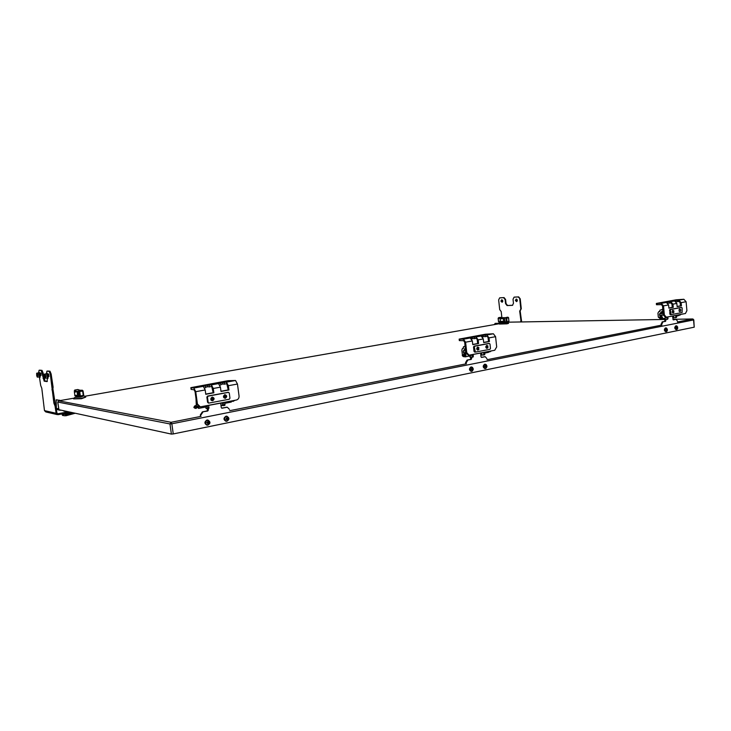 <?xml version="1.0" encoding="UTF-8"?>
<svg xmlns="http://www.w3.org/2000/svg" width="731" height="731" viewBox="0 0 731 731"><rect width="100%" height="100%" fill="white"/><g stroke="black" fill="none" stroke-linecap="round" stroke-linejoin="round"><path stroke-width="1.1" d="M80.3 396.668L83.151 396.22L83.261 395.425L80.337 395.937L80.227 396.723L78.701 395.91M78.464 391.085L77.148 391.332L77.486 395.38L74.854 395.297C74.388 395.8 75.357 396.001 77.778 395.91L78.784 395.964M74.854 395.297L74.388 392.163L78.774 391.423L79.469 396.202M79.131 390.244L77.806 389.541L80.2 390.299M78.747 390.19L81.726 390.263M80.108 390.308L81.662 390.281M78.774 391.423L78.994 390.811L78.345 391.112L77.952 391.816L78.802 395.964L80.227 396.723L83.151 396.22L83.727 395.297L83.261 395.425L82.621 391.048L79.697 391.56L80.337 395.937L79.524 396.01M78.345 391.112L77.029 391.35C74.918 391.679 74.434 391.588 75.567 391.085L75.247 391.213M72.424 412.631L72.588 413.746L75.192 413.234L66.009 415.738L63.789 415.711L62.628 413.828M62.555 415.5L61.989 413.947L62.592 415.436L63.049 415.025L62.555 415.5L63.442 415.372L62.555 415.5L62.044 413.938M71.446 412.421L65.68 414.212L63.03 413.755M71.209 412.366L68.513 412.732L71.209 412.366L64.867 414.386L65.827 414.879L72.506 413.216L72.588 413.746L71.985 412.54M62.281 414.568L62.957 414.733L62.82 413.801L63.003 415.034L62.82 413.801L63.615 414.879L63.734 414.331L64.867 414.386M506.437 322.252L501.228 322.819M506.985 322.115L501.219 322.691M500.269 322.965L499.392 324.061L508.474 323.029M499.392 324.061L506.93 323.833L508.529 323.385L507.405 322.188M508.356 321.841L508.803 321.201L506.747 322.161L503.677 321.284L500.415 321.366L500.872 321.804M501.027 321.777L504.902 321.741M500.936 321.804L499.675 322.188L501.128 321.859M504.637 317.93L503.321 318.177L503.705 321.731L506.373 322.079M503.403 318.689L504.39 318.469L504.993 321.768L506.747 322.161L508.977 321.156L508.438 317.802L506.693 318.104L507.058 321.512L506.373 321.576L505.861 318.022L500.644 318.232L500.141 318.835L503.403 318.689M501.018 321.96L498.752 321.878L500.196 321.439L500.15 318.661M500.644 318.232L498.24 318.35L498.597 321.677M500.251 318.031L498.743 317.656L500.479 317.364L502.16 317.757M501.987 317.729L505.523 317.693M200.532 416.469L200.321 414.925L202.386 411.882L207.101 410.959L207.613 408.711M221.621 408.117L227.012 407.231M226.171 407.231L227.378 407.277L229.452 409.387M226.765 407.313L221.95 408.227L221.255 407.523L220.99 405.55L223.558 405.604L223.458 402.525M205.85 406.984L206.051 408.455L207.513 408.73L207.403 405.623M208.171 408.602L208.362 410.045L207.677 411.05L202.386 411.882M200.321 414.925L200.897 415.025L202.962 411.973M224.773 402.269L224.874 405.349L223.613 405.586M222.27 402.836L222.27 405.431M207.567 408.711L208.847 408.465L208.737 405.367L222.215 402.854M232.604 400.762L231.17 402.096L224.91 403.302M196.283 404.992L195.99 398.477M199.188 406.692L198.604 408.391L197.644 407.505M198.156 407.405L198.832 406.591M198.649 408.382L206.224 406.92L206.809 405.732M196.639 407.213L196.219 408.391L193.879 407.56L194.318 406.363L196.639 407.213M194.19 407.569C195.954 403.914 196.877 410.658 194.19 407.569M228.182 392.337L207.558 396.074L206.864 397.088L207.567 402.288L208.49 403M207.467 397.161L208.161 396.147L228.547 392.346L229.278 393.068L229.963 398.212L229.287 399.217L208.892 403.092L208.171 402.37L207.467 397.161L206.864 397.088M212.036 400.561L213.297 400.021M213.571 398.011L212.511 397.171M226.382 397.289L225.888 397.627M226.153 395.59L225.111 394.795M212.182 400.058L212.054 400.058C210.766 399.336 210.747 398.532 212.008 397.664L212.511 397.691M224.801 397.664L224.682 397.664C223.403 396.942 223.384 396.156 224.627 395.279L225.111 395.307M225.806 397.655L225.349 397.728C224.088 397.024 224.061 396.239 225.294 395.37L226.071 395.544M225.76 397.664C224.198 396.705 224.307 396.001 226.098 395.562L225.76 397.664M213.187 400.058L212.712 400.131C211.433 399.409 211.423 398.623 212.666 397.755L213.47 397.947M213.132 400.067C211.542 399.08 211.661 398.377 213.498 397.956L213.132 400.067M199.956 406.811L196.721 403.868L195.049 391.606L194.117 389.787L191.093 389.376L190.855 387.649L228.054 380.687L235.537 380.495L226.455 382.149L228.209 389.915L228.94 389.988L228.374 385.703L226.455 382.149L218.743 382.962L220.707 383.19L211.396 384.871L213.15 392.711L213.863 392.794L213.278 388.472L211.396 384.871L203.629 385.694L205.539 385.931L193.879 388.042L190.855 387.649M205.749 394.091L213.15 392.711M220.972 391.259L228.209 389.915M228.374 385.703L237.465 384.04L239.055 396.028C239.147 398.13 238.251 399.464 236.378 400.04L200.312 406.865L197.425 403.969L195.744 391.688L193.879 388.042M237.465 384.04L235.537 380.495M213.278 388.472L220.415 387.165L221 391.469L228.94 389.988M220.415 387.165L218.514 383.583M195.744 391.688L205.192 389.961L205.776 394.301L213.863 392.794M205.192 389.961L203.309 386.343M226.683 383.857L220.844 384.214M220.707 383.19L220.945 384.899L219.867 385.1M211.624 386.598L205.685 386.964M205.539 385.931L205.776 387.668L204.634 387.869M224.508 384.25L224.28 382.541M209.413 387.001L209.176 385.274M209.724 423.678L207.175 425.195C204.534 423.587 204.543 421.878 207.211 420.069L206.955 420.023C204.287 421.833 204.269 423.541 206.919 425.15L206.928 425.15M207.312 420.17C210.464 421.22 210.683 422.856 207.979 425.095C204.817 424.044 204.589 422.408 207.312 420.17M208.838 422.308L207.951 421.284L209.212 422.427L208.317 423.587M207.138 423.085L208.317 423.998L207.238 422.564L209.23 422.637M207.54 422.5L206.626 422.728L207.65 421.723M208.783 422.29L207.238 422.564L208.399 422.134M207.567 422.134L208.061 421.714M207.284 422.5L208.262 423.578L208.536 423.085M207.238 422.536L208.902 422.728M207.586 423.249L207.202 422.564L209.221 422.637M207.083 423.075L207.238 422.564L207.522 423.212M226.637 416.167L226.902 416.204C229.708 418.233 229.488 419.941 226.244 421.321C223.631 419.74 223.631 418.05 226.254 416.241L225.989 416.195C223.366 418.004 223.366 419.695 225.98 421.275L225.98 421.275M226.345 416.341C229.433 417.383 229.653 419.009 227.003 421.22C223.905 420.17 223.686 418.543 226.345 416.341M227.862 418.452L226.985 417.447L228.227 418.571L227.35 419.722M226.199 419.219L227.35 420.115M226.692 417.867L225.769 419.283M226.555 418.653L227.917 418.872M227.807 418.443L226.263 418.708L227.432 418.278M226.628 418.251L227.103 417.867M227.35 420.133L226.263 418.708L227.862 418.863L226.263 418.708L227.295 419.713L227.56 419.228M225.751 419.292L226.263 418.708L226.144 419.21M661.107 325.222L662.131 321.905L664.689 321.402L664.954 319.42M673.123 319.758L675.407 319.365M675.097 319.365L676.056 319.337L677.39 320.991M675.928 319.356L673.37 319.858L672.785 317.83L675.636 317.693L675.864 315.353M664.378 318.36L664.479 319.365L666.91 319.383L667.138 317.035M665.777 319.41L665.521 321.393L662.131 321.905M660.998 324.071L661.829 324.061L662.962 321.896M676.577 315.216L676.742 316.916L675.709 317.665M674.146 315.746L673.626 315.792M666.983 319.365L668.024 318.606L667.86 316.898L674.064 315.774M679.967 314.568L678.962 315.536L676.65 315.984M659.033 317.729L658.311 317.135L657.937 313.16L658.795 311.598L659.727 311.58M661.847 318.652L660.303 318.698L659.134 317.592L660.248 316.468L661.665 316.687L660.321 316.304M662.99 311.086L662.24 311.104L659.463 314.038L659.6 315.472L660.76 315.445L662.286 317.007M659.755 311.58L659.837 310.218L662.825 309.341M662.816 309.222L662.076 309.359M659.929 311.388L658.795 311.598M661.308 318.954L665.365 318.168L666.361 317.19L664.36 314.951L663.51 305.869L661.253 303.365L656.347 303.447L676.093 299.811L683.841 299.271L678.889 300.167L679.008 301.437L680.132 302.671L680.424 305.85L681.438 305.814L681.146 302.634L678.889 300.167L672.721 300.797L675.764 300.733L670.711 301.647L670.83 302.926L671.953 304.169L672.255 307.367L673.269 307.34L672.968 304.142L670.711 301.647L664.516 302.278L667.549 302.223L661.253 303.365M663.328 314.759L659.6 315.472M662.524 317.574L661.4 318.707L660.541 317.821L661.665 316.687L662.524 317.574M660.879 317.802C662.249 315.107 662.715 320.096 660.879 317.802M680.881 307.468L669.852 309.524L669.824 314.092L671.085 314.632L670.281 314.659M670.327 310.218L670.711 309.496L681.685 307.44L682.133 308.007L682.114 312.539L671.14 314.641L670.327 310.218L669.468 310.246M673.205 310.785L672.748 310.447M680.588 311.187L680.561 309.542L679.72 309.03C678.624 310.94 678.916 311.662 680.579 311.205M680.488 311.223L680.662 309.542L680.68 311.178M673.461 310.785L672.885 310.319C671.78 312.238 672.072 312.959 673.754 312.493L673.461 310.785M673.845 312.475L673.827 310.83L673.653 312.521M665.356 317.208L663.346 314.97L662.505 305.905L661.372 304.653L656.465 304.726L656.347 303.447M668.883 307.998L672.255 307.367M677.116 306.463L680.424 305.85M666.361 317.19L685.44 313.508L686.912 310.648L686.098 301.729L683.841 299.271M672.968 304.142L676.833 303.429L677.125 306.618L681.438 305.814M676.833 303.429L674.576 300.944M663.51 305.869L668.6 304.937L668.902 308.153L673.269 307.34M668.6 304.937L666.343 302.442M679.008 301.437L676.138 301.711M670.83 302.926L667.896 303.201M677.82 301.656L677.701 300.377M675.764 300.733L675.828 301.41M669.633 303.146L669.514 301.866M667.549 302.223L667.613 302.917M666.571 331.536L666.051 331.71C664.397 330.631 664.333 329.361 665.85 327.908L665.475 327.908C663.958 329.361 664.022 330.631 665.685 331.719L665.84 331.691M665.968 327.963L667.321 329.096L667.339 330.421C666.243 333.985 663.355 328.813 665.968 327.963M667.101 329.544L666.571 328.767L667.257 329.654L666.818 330.476M666.179 330.056L666.581 330.668M665.886 330.092L666.398 328.904M666.553 330.394L667.056 329.855L665.859 329.818L667.138 329.855M666.398 329.498L666.891 329.389M665.868 329.882L666.955 330.101M667.028 329.544L666.215 329.672M676.924 329.434L676.422 329.599C674.786 328.53 674.722 327.269 676.221 325.825L675.846 325.825C674.347 327.269 674.421 328.53 676.047 329.599L676.212 329.58M676.339 325.88L677.637 326.921L677.664 328.393C676.513 331.81 673.808 326.675 676.339 325.88M677.463 327.442L676.943 326.675L677.591 327.406L677.18 328.365M676.559 327.945L676.943 328.557M676.257 327.991L676.769 326.812M676.924 328.292L677.418 327.762L676.239 327.716L677.491 327.762M676.769 327.406L677.253 327.296M676.239 327.79L677.326 328M677.381 327.442L676.595 327.579M465.711 363.928L465.565 362.613L467.054 360.081L470.453 359.424L470.801 357.249M481.272 357.304L484.817 356.746M484.224 356.728L485.238 356.719L486.919 358.574M484.991 356.746L481.656 357.404L481.007 356.792L480.815 355.102L483.703 355.01M469.85 355.96L469.978 357.148L472.071 357.276L472.18 354.599M471.559 357.267L471.212 359.442L467.054 360.081M465.565 362.613L466.323 362.64L467.813 360.109M484.699 352.187L484.58 354.846M482.186 352.744L481.702 352.771M472.144 357.258L473.359 356.372L473.149 354.416M481.985 352.781L473.149 354.425M483.748 352.369L483.63 355.028M489.633 351.236L488.582 352.342L484.79 353.073M462.367 354.672L461.846 350.085L462.559 348.34L463.417 348.358M465.336 348.102L463.28 351.163L463.463 352.799L464.514 352.826C466.232 354.078 466.433 355.43 465.108 356.874L464.532 356.755M463.436 348.358L463.454 346.805L465.108 346.074M465.19 356.061L464.596 353.557L464.158 353.786M463.591 348.148L462.559 348.34M465.163 356.865L470.581 355.814L471.458 354.745M465.802 352.36L463.463 352.799M465.254 355.531L463.536 356.701L462.942 355.814L464.651 354.636L465.254 355.531M463.28 355.805C464.825 352.707 465.464 358.446 463.28 355.805M488.728 343.46L474.035 346.183L473.542 347.024L474.026 351.447L475.287 352.086M474.328 347.033L474.83 346.192L489.35 343.469L489.998 344.091L490.483 348.477L489.989 349.317L475.397 352.104L474.328 347.033L473.542 347.024M477.654 350.058L478.33 349.637L477.38 349.628M478.357 347.618L477.699 347.179M486.718 348.331L487.385 347.919L486.453 347.901M477.635 349.628L477.663 347.609M486.7 347.91L486.727 345.891M486.837 348.349L487.732 347.865L487.741 345.973M487.769 347.855C486.682 347.188 486.7 346.567 487.824 345.982L487.769 347.855M478.641 349.582L478.668 347.682M478.695 349.573C477.59 348.906 477.608 348.285 478.75 347.7L478.567 349.61M468.955 355.165L468.178 355.147L465.83 352.607L464.669 342.172L463.582 340.692L459.315 340.573L459.15 339.102L485.558 334.204L493.388 333.775L486.837 334.962L488.089 337.886L488.482 341.532L489.423 341.532L489.021 337.886L486.837 334.962L480.011 335.666L482.688 335.712L475.991 336.927L477.242 339.869L477.645 343.543L478.577 343.552L478.165 339.878L475.991 336.927L469.128 337.64L471.787 337.695L463.417 339.211L459.15 339.102M472.747 344.456L477.645 343.543M483.684 342.419L488.482 341.532M489.021 337.886L495.581 336.68L496.687 346.914L494.75 350.259L469.101 355.165L466.753 352.625L465.592 342.181L463.417 339.211M495.581 336.68L493.388 333.775M478.165 339.878L483.301 338.937L483.703 342.601L489.423 341.532M483.301 338.937L481.117 336.004M465.592 342.181L472.363 340.938L472.765 344.63L478.577 343.552M472.363 340.938L470.179 337.978M486.992 336.424L482.798 336.717M482.688 335.712L482.743 337.201M476.155 338.398L471.897 338.691M471.787 337.695L471.806 339.193M485.421 336.708L485.265 335.246M474.556 338.691L474.392 337.219M471.696 367.063L470.919 366.989C468.937 368.652 469 370.105 471.12 371.366L471.513 371.311M471.376 367.081C473.642 368.058 473.798 369.457 471.842 371.284C469.576 370.315 469.421 368.917 471.376 367.081M472.683 368.899L472.007 368.013L472.911 369.018L472.299 369.977M471.458 369.52L472.007 370.124M471.093 369.566L471.778 368.241M471.331 369.164L472.719 369.256M471.678 368.917L472.381 368.735M471.87 369.758L472.473 369.548M471.166 369.192L472.363 369.548L471.276 369.173M472.61 368.899L471.504 369.082M485.402 364.294L484.653 364.239C482.698 365.875 482.762 367.318 484.845 368.57L485.238 368.515M485.11 364.321C487.33 365.29 487.486 366.679 485.567 368.488C483.337 367.519 483.182 366.13 485.11 364.321M486.398 366.121L485.74 365.262L486.627 366.24L486.024 367.19M485.302 366.779L485.987 367.529M484.836 366.788L485.512 365.463M485.046 366.386L486.435 366.478M485.421 366.14L486.106 365.957M485.612 366.989L486.197 366.77M484.891 366.414L486.088 366.761L484.991 366.395M486.325 366.121L485.247 366.295M47.314 378.42L47.113 381.582L44.189 381.18L41.192 370.507L39.054 370.279L38.725 372.289M39.483 377.434L40.698 385.511L41.786 388.216L44.472 410.612L45.788 411.937L57.301 414.614M44.472 410.612L56.132 413.28L55.053 406.043L53.902 403.22L50.284 374.135L49.141 371.366L46.903 371.129L46.546 373.212M48.264 374.711L48.41 373.852L48.886 374.966L48.685 376.511M40.369 373.779L40.507 372.938L40.963 374.034L40.781 375.533M42.297 373.212L43.129 373.075L42.032 370.379L39.83 370.169M43.129 373.075L45.03 381.043L47.351 381.363M52.961 388.435L52.12 388.572L52.961 388.435L53.107 387.156L51.143 373.998L50 371.229L47.689 371.01M52.86 388.453L55.328 404.481L54.478 404.627M68.504 411.781L57.676 413.828L56.981 413.125L55.328 404.481M56.132 413.28L58.105 414.66L68.193 412.814L69.408 411.973M56.214 399.903L59.787 400.286L56.159 399.903L56.406 409.241M60.71 410.091L64.09 410.822M37.436 375.405L37.354 374.93M45.295 376.465L45.176 375.798M39.483 377.342L39.629 377.479C40.342 377.781 40.278 376.191 39.437 372.709L38.441 372.819C39.026 370.59 40.607 377.443 39.483 377.342M39.657 376.867L38.451 372.847L39.081 373.02L39.629 374.875L39.291 376.949M37.436 376.163L37.107 374.199M39.629 374.875L37.811 375.268L37.902 377.178L37.217 377.05L36.714 375.652L36.651 373.258L37.226 373.331L37.802 377.123L36.714 375.652L36.742 373.185L38.359 372.929L36.742 373.185L37.345 373.303L37.93 375.305L39.666 375.076M39.017 372.911L37.226 373.331L39.081 373.02M37.217 377.05L39.62 376.968M36.915 374.007L37.363 376.374L36.915 374.007M46.291 373.779L46.894 373.815L47.57 376.045L47.433 377.872L47.433 375.898L46.291 373.751C46.894 371.394 48.557 378.457 47.369 378.366L46.994 378.009M45.285 377.159L44.938 375.14M47.533 375.835L45.669 376.237L45.761 378.192L45.057 378.073L44.527 376.602L44.463 374.181L45.075 374.254L45.66 378.137L44.527 376.602L44.564 374.098L46.208 373.833L44.564 374.098L45.194 374.226L45.797 376.273L47.57 376.045M46.894 373.815L45.075 374.254L46.958 373.934M45.057 378.073L47.515 377.973M44.746 374.948L45.212 377.36L44.746 374.948M514.441 297.106L518.663 296.887L520.225 298.851L521.285 308.838L520.353 309.935M520.582 309.898L520.152 310.913L521.669 321.932M500.022 297.809L504.079 297.59L505.605 299.527L506.035 303.529L507.552 305.485L512.669 305.284M512.477 305.339L513.464 303.283L513.034 299.244L514.076 297.161L518.178 296.96L520.225 298.851M512.431 305.348L507.076 305.558L505.55 303.612L506.035 303.529M501.868 317.693L501.201 311.561L499.702 309.624L498.652 299.902L499.657 297.864L503.604 297.672L505.121 299.609L505.55 303.612M521.102 321.942L519.668 310.995L520.764 309.871M521.285 308.838L520.28 309.953M520.801 308.911L519.741 298.933M516.177 299.08L516.662 299.143M500.031 323.248L495.371 323.367M494.092 324.637L495.618 323.321M499.977 323.33L495.143 323.404M502.471 300.13L502.709 301.665M501.539 300.66L501.082 300.825L501.758 301.355L501.137 301.382L501.676 301.446M501.082 300.825L501.137 301.382M501.448 300.761L501.512 301.318M517.018 299.5L517.246 300.989M516.04 300.012L515.565 300.176L516.269 300.715L515.629 300.743L516.168 300.816M515.565 300.176L515.629 300.743M515.94 300.112L515.995 300.679M83.124 396.22L76.015 397.171M83.608 395.928L80.885 396.988L74.736 397.426L75.987 396.97M73.639 398.824L81.443 398.294L85.701 397.043M73.612 398.898L81.507 398.715L85.755 397.097M677.482 321.978L692.659 318.972L693.792 319.867L694.212 327.186L693.555 319.95L171.84 423.797L173.256 433.94L694.212 327.186M173.256 433.94L171.392 434.095L169.976 423.953L57.804 402.068L58.937 409.707L171.392 434.095M72.141 413.307L72.241 413.801L66.009 415.738L63.789 415.711L62.957 414.45M62.848 414.422L62.793 413.801M63.158 413.737L63.734 414.331M75.202 395.782L75.832 395.928L76.051 397.362M75.055 395.672L75.713 395.974M83.06 390.948L83.727 395.297L83.087 390.93L82.228 390.18L79.332 390.683L79.697 391.56L78.875 391.633M79.304 390.683L82.228 390.18L83.087 390.93L82.265 390.19M74.425 391.853L74.334 390.738L75.055 391.259M75.85 390.683L74.909 390.034L74.334 390.738M74.754 390.08L77.66 389.559M63.469 414.185L63.615 414.879M65.827 414.879L65.68 414.212M70.834 412.284L68.851 412.549L70.834 412.284M508.858 321.147L508.612 317.757L507.917 317.172L506.217 317.464M505.861 318.022L506.172 317.473L506.693 318.104L506.007 318.177M506.007 317.528L507.917 317.172L508.493 317.747M498.295 318.195L498.615 317.647L498.35 318.195M500.717 317.437L500.223 317.4M222.151 408.218L221.676 408.145M206.252 408.547L206.041 406.957M208.362 410.045L207.778 409.954M207.677 411.05L207.101 410.959M220.652 403.073L220.99 405.55M225.075 404.554L223.768 404.81M207.714 407.916L209.048 407.66M197.79 405.952L197.544 407.523L198.704 407.304M194.839 405.787L197.352 406.399L196.42 408.163M233.591 401.054L235.044 400.305M233.737 400.542L233.134 401.383M233.536 400.588L232.568 401.218M233.335 400.625L232.23 400.844L233.015 401.42M208.161 396.147L207.558 396.074M228.374 392.355L227.752 392.291M208.171 402.37L207.567 402.288M212.209 397.061C214.53 397.874 214.695 399.089 212.703 400.716C210.373 399.912 210.208 398.687 212.209 397.061M224.828 394.685C227.122 395.489 227.286 396.705 225.312 398.313C223.019 397.509 222.854 396.303 224.828 394.685M213.808 399.619L212.237 400.588C210.409 399.565 210.382 398.432 212.164 397.189L213.964 398.523M225.148 394.795L224.792 394.813C223.046 396.366 223.065 397.49 224.874 398.194C223.056 397.171 223.028 396.047 224.792 394.813L226.537 396.038M196.721 403.868L197.425 403.969M191.129 387.741L191.367 389.477M207.412 385.1L207.65 386.818M222.48 382.377L222.708 384.077M207.659 419.987L209.971 422.372M665.109 319.42L665 318.241M665.895 320.671L665.064 320.69M665.521 321.393L664.689 321.402M672.611 315.984L672.785 317.83M673.827 317.729L673.644 315.792M676.742 316.916L676.02 317.053M667.293 318.743L668.024 318.606M664.36 314.951L660.76 315.445M663.2 313.334L659.463 314.038M663.044 311.708L661.391 312.018M660.596 313.042L663.127 312.566M660.23 316.313L660.925 316.569M681.045 314.367L680.022 315.098M680.78 314.412L679.958 315.107M680.607 314.44L679.739 315.034M670.711 309.496L669.852 309.524M681.648 307.449L680.789 307.477M670.683 314.074L669.824 314.092M672.182 311.04L672.812 310.428L673.534 310.785L672.502 310.812M673.562 312.539L672.968 312.932L672.209 312.347M679.035 309.734L679.647 309.14L680.36 309.487M679.364 311.269L680.369 311.242L679.803 311.634L679.053 311.068M657.242 303.502L657.361 304.781M681.146 302.634L686.098 301.729M665.85 327.908L666.571 328.055M676.221 325.825L676.915 325.962M470.426 357.231L470.271 355.878M471.705 358.601L470.947 358.583M471.212 359.442L470.453 359.424M480.587 352.991L480.815 355.102M481.976 354.992L481.729 352.771M484.909 354.133L483.968 354.316M472.4 356.564L473.359 356.372M465.83 352.58L464.514 352.826M465.62 350.716L463.28 351.163M465.419 348.851L464.943 348.943M463.874 353.841L464.779 354.718M463.381 356.591L462.266 355.376L463.966 354.206L464.651 354.636M490.638 351.044L489.341 351.666M490.455 351.081L489.359 351.629M474.83 346.192L474.035 346.183M489.35 343.469L488.555 343.46M474.812 351.465L474.026 351.447M478.924 349.482C476.676 350.176 476.274 349.372 477.727 347.07L478.951 347.792M487.979 347.773C485.759 348.44 485.366 347.636 486.8 345.361L488.006 346.065M478.668 349.582L477.827 350.076C476.402 349.254 476.347 348.285 477.663 347.179L478.704 347.682M486.745 345.471C485.612 346.951 485.667 347.91 486.901 348.349C485.494 347.536 485.439 346.576 486.736 345.471L486.883 345.461M465.83 352.607L466.753 352.625M459.772 339.193L459.936 340.664M472.089 337.219L472.253 338.681M482.944 335.255L483.109 336.708M472.409 371.037L471.458 371.385C469.339 370.124 469.275 368.662 471.267 367.008L472.564 367.41M486.097 368.26L485.192 368.588C483.1 367.337 483.036 365.893 484.991 364.248L486.243 364.623M42.032 370.379L41.192 370.507M43.915 378.32L43.083 378.457M45.03 381.043L44.189 381.18M49.141 371.366L50 371.229M50.284 374.135L51.143 373.998M52.257 387.293L53.107 387.156M52.76 389.714L51.91 389.861M54.752 403.073L53.902 403.22M55.053 406.043L55.903 405.897M39.09 370.279L39.922 370.151M57.301 413.673L57.977 413.828M63.661 411.032L68.065 411.992M56.433 409.461L60.28 410.292M56.78 408.41L58.772 408.83M39.812 377.297C40.717 378.229 39.721 371.64 39.072 372.381M37.519 375.268C36.925 373.194 36.651 373.157 36.669 375.158C37.263 377.233 37.537 377.269 37.519 375.268M47.698 378.311C48.648 379.27 47.634 372.527 46.948 373.276M45.368 376.237C44.765 374.108 44.472 374.071 44.49 376.127C45.094 378.247 45.386 378.283 45.368 376.237M514.149 297.151L514.633 297.078M507.076 305.558L507.552 305.485M505.605 299.527L505.121 299.609M504.079 297.59L503.604 297.672M500.196 297.782L499.721 297.855M520.746 321.137L521.23 321.055M519.668 310.995L520.152 310.913M518.663 296.887L518.178 296.96M501.713 299.737L502.764 300.953L502.087 302.278L500.89 301.099L501.713 299.737C502.983 300.432 503.111 301.282 502.087 302.278M501.475 301.647L501.356 300.532L501.493 301.647M516.214 299.07L517.301 300.313L516.589 301.656L515.364 300.45L516.214 299.07C517.521 299.774 517.649 300.633 516.589 301.656M515.967 301.008L515.848 299.874L515.985 301.008M508.337 322.17L664.954 319.447L508.082 322.188M499.702 323.659L84.641 396.293L499.712 323.65M57.795 402.013L58.681 400.835L74.197 398.121L58.708 400.835L171.118 422.299L201.08 416.359M229.625 410.703L466.451 363.782M487.047 359.707L661.92 325.057M692.659 318.972L672.922 319.31L692.659 318.972M693.116 319.127L693.792 319.867M58.9 409.68L57.758 402.05L58.654 400.844M171.84 423.797L171.118 422.299L169.976 423.953L171.84 423.797M77.148 391.332L78.19 391.149M75.503 391.085L74.388 392.163M78.263 389.641L74.827 390.007L74.407 391.907M501.119 321.814L501.247 322.938M503.705 321.731C500.799 321.905 499.702 321.786 500.415 321.366L500.141 318.835M505.532 317.683L498.615 317.647L498.131 318.341L498.496 321.713L499.182 322.289M503.321 318.177L504.299 318.003M227.378 407.277L226.774 407.194M223.576 405.604L224.874 405.349M208.847 408.465L207.531 408.72M196.995 404.837L194.318 406.363M196.822 407.697L197.544 407.523M233.774 400.542L233.262 401.374M228.547 392.346L227.926 392.282M208.801 403.083L208.289 403.009M212.072 400.57L212.237 400.588C210.528 400.533 210.501 399.4 212.173 397.189L212.538 397.171M224.454 397.618L225.239 397.719M224.755 395.27L225.541 395.361M211.826 400.012L212.593 400.113M212.145 397.646L212.922 397.746M207.915 420.033C210.784 422.134 210.537 423.852 207.175 425.195M226.902 416.204C229.744 418.242 229.525 419.941 226.244 421.321M676.056 319.337L675.225 319.356M675.654 317.683L676.349 317.546M667.631 319.246L666.937 319.383M660.468 313.078L663.127 312.576M661.135 316.148L658.987 317.537L659.892 318.46M659.983 318.478L661.308 318.689M680.899 314.385L680.077 315.088M681.685 307.44L680.826 307.468M672.931 312.941L672.968 312.932C672.072 312.32 672.017 311.479 672.822 310.419L672.895 310.419M679.766 311.634L679.803 311.634C678.925 310.977 678.871 310.145 679.656 309.14L679.72 309.131M679.327 309.524L680.342 309.487M672.529 312.566L673.543 312.539M665.183 317.227L666.115 317.208M665.621 327.89L667.312 329.096L667.339 330.421L666.051 331.71M675.983 325.807L677.637 326.921L677.664 328.393L676.422 329.599M485.238 356.719L484.47 356.701M473.03 357.094L472.098 357.276M464.889 353.649L462.239 355.339L462.714 356.161M489.962 351.794L491.36 350.907M489.331 351.684L489.916 351.812M489.423 343.46L488.628 343.451M475.36 352.095L474.611 352.086M477.763 350.076L477.827 350.076C476.566 349.628 476.521 348.66 477.672 347.179L477.809 347.17M486.48 345.891L487.44 345.9M477.416 347.6L478.376 347.618M471.203 366.962L471.541 366.98C473.825 368.47 473.798 369.932 471.458 371.385M484.918 364.212L485.256 364.221C487.504 365.683 487.486 367.136 485.192 368.588M39.885 370.151L39.054 370.279M56.159 399.903L56.972 399.766M40.899 373.696L39.885 373.861M41.073 375.487L40.187 375.633M48.822 374.619L47.789 374.784M48.995 376.456L48.1 376.602M46.967 378L47.524 378.503C48.255 378.804 48.2 377.178 47.332 373.614L46.254 373.815M514.076 297.161L514.56 297.088M499.657 297.864L500.132 297.791M495.517 323.33L495.033 323.413M74.736 397.426L73.621 398.852M84.248 396.019L85.728 397.061"/></g></svg>
